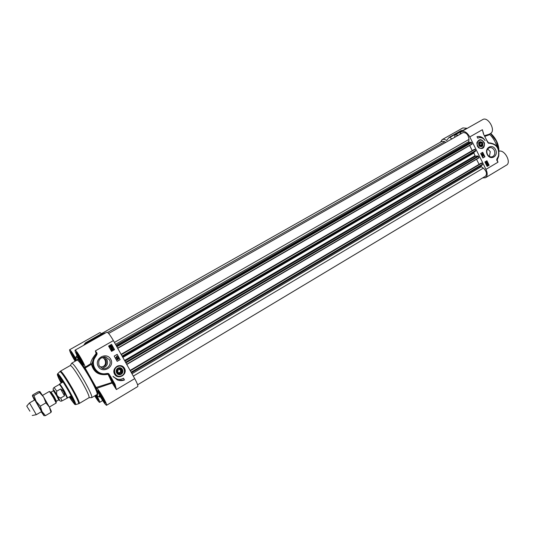 <?xml version="1.0" encoding="UTF-8"?>
<svg xmlns="http://www.w3.org/2000/svg" width="535" height="535" viewBox="0 0 535 535"><rect width="100%" height="100%" fill="white"/><g stroke="black" fill="none" stroke-linecap="round" stroke-linejoin="round"><path stroke-width="0.8" d="M487.699 148.931L490.274 151.672L489.431 156.474M494.253 150.261C495.397 153.351 494.748 155.531 492.307 156.795C490.281 157.277 488.642 156.441 487.398 154.287C486.255 151.224 486.89 149.044 489.291 147.76C491.337 147.245 492.989 148.081 494.253 150.261M487.258 154.508C490.475 161.062 498.834 156.093 495.557 149.626C492.387 143.092 483.968 147.988 487.258 154.508M483.132 132.379L482.389 129.731L483.466 133.971L488.067 142.892L489.953 143.32C496.647 144.276 499.476 148.523 498.419 156.053L496.801 159.236L496.794 160.279L497.998 162.185L497.182 160.032L498.807 155.752M482.583 177.934L485.512 177.72C487.559 176.102 487.713 173.313 485.974 169.354L469.79 136.92L482.383 129.717L483.56 133.65M482.697 152.294L484.931 156.775L482.911 157.959L480.677 153.478L482.697 152.294M486.91 160.747L489.137 165.215L487.124 166.412L484.891 161.944L486.91 160.747M477.019 136.699C480.296 135.923 483.005 137.221 485.138 140.591C483.265 138.01 481.025 137.107 478.43 137.883L477.762 138.197L477.019 136.699M477.36 146.142L478.551 147.713C482.824 149.599 484.77 147.974 484.382 142.852C481.46 138.652 478.945 138.659 476.839 142.885L477.36 146.142M476.879 142.651L479.026 140.05C480.51 139.581 481.861 140.01 483.085 141.327C485.011 144.443 484.65 146.831 482.015 148.483L478.778 147.907M440.579 142.083L442.111 139.642C443.354 139 444.832 139.274 446.538 140.464L449.193 137.308L449.815 137.421L461.565 130.781L460.936 130.674L462.427 130.694M451.894 138.913L449.815 137.421M466.64 128.367L454.944 134.927L454.589 137.388M454.944 134.927L458.462 135.194M489.077 134.298L484.556 135.649M489.07 134.298L490.501 133.476C496.219 130.674 488.02 116.102 482.69 119.593L461.344 131.663C464.32 130.647 467.135 132.399 469.79 136.92M459.612 134.539L461.344 131.663M484.904 136.351L489.873 134.573L489.692 133.944M489.873 134.573C493.176 137.997 495.55 141.996 497.008 146.557M485.512 177.72L506.471 165.128C511.694 162.52 504.532 149.205 498.988 151.238M466.747 128.253L462.882 127.925L442.111 139.642M485.974 169.354L497.998 162.185L496.955 159.564L498.038 157.899L498.419 156.053M496.794 160.279L496.801 159.236M489.532 142.892L488.549 142.932L487.459 141.394M488.702 143.333L488.274 142.765M488.288 142.684L486.689 140.183M486.663 140.137L483.466 133.971M488.067 142.892L486.582 140.25M489.538 142.898L489.953 143.32M483.118 138.525C481.232 136.846 479.206 136.244 477.033 136.726M477.748 138.164L478.236 137.956M487.78 164.8L487.211 164.225M487.091 166.345L488.809 165.322L486.616 160.921M481.861 154.749L481.707 154.287M482.878 157.905L484.61 156.889L482.403 152.468M482.436 154.495L482.242 153.886M481.981 154.956L481.38 154.735L481.574 154.087M483.379 155.096L481.841 155.25M482.911 156.574L482.142 156.273L483.553 155.491L482.697 156.233L483.058 156.494L482.336 156.207L483.553 155.491M487.425 165.362L487.739 165.061L486.857 164.773M486.81 162.439L485.686 162.132M486.027 162.881L485.345 162.64L485.586 161.931M486.462 162.098L486.328 161.45L487.01 162.373L485.773 162.078L486.128 162.847L485.539 162.573L485.713 161.878L486.743 162.199L486.522 161.389M487.251 163.69L486.883 162.907L486.823 163.483L486.315 163.322L486.663 164.018L486.128 163.757L486.81 162.707L487.358 163.014L487.251 163.69L486.79 162.961M486.683 163.536L486.261 163.369M486.469 164.084L485.934 163.824L486.134 163.162M486.355 163.095L486.683 162.754M487.519 165.569L486.596 165.195L486.282 164.432L487.224 163.977L488.04 164.385L488.361 165.134L487.612 165.542L486.476 164.372M486.582 164.405L487.117 164.018M482.095 154.916L481.567 154.668L482.262 153.632L482.804 153.94L482.095 154.916M481.995 154.729L481.801 154.22L481.928 154.749M482.583 154.461L482.343 153.826L482.49 154.495M486.91 164.512L487.311 164.185L487.973 164.86L486.91 164.512M486.863 164.646L487.933 164.994L487.519 165.342L486.863 164.646M482.363 142.317C478.999 140.899 477.915 142.143 479.126 146.055C482.49 147.466 483.566 146.215 482.363 142.317M482.075 142.531C483.212 145.955 482.276 147.138 479.273 146.102C477.889 142.771 478.725 141.481 481.767 142.23L482.075 142.531M481.801 142.37C483.239 145.4 482.537 146.61 479.688 145.995C478.243 142.965 478.952 141.755 481.801 142.37M480.102 142.705L481.473 142.939L482.115 144.41L481.386 145.66L480.015 145.433L479.373 143.948L480.102 142.705M481.473 142.939L479.547 143.661L480.015 145.433M482.115 144.41L480.189 145.132M101.476 333.646L442.084 141.233L444.712 141.661L445.769 142.384M108.632 333.465L462.989 132.626C466.359 132.406 468.366 134.666 468.994 139.394L468.767 141.635L469.349 142.41L471.101 142.25L472.178 144.049L117.74 348.345L472.178 144.049M469.663 145.5L472.218 150.609M474.224 149.446L474.98 149.399L475.568 150.569L475.548 151.158L473.722 152.515L475.026 155.745L475.548 156.173L477.969 156.006L479.046 157.805L126.782 364.475L479.046 157.805M476.545 159.269L479.079 164.345M481.072 163.175L481.841 163.135L482.423 164.305L482.396 164.88L481.045 165.83L481.293 166.726L483.339 168.13C486.549 171.213 487.265 173.902 485.472 176.202L137.602 384.792M39.851 391.533L43.663 397.104L49.407 407.108L51.34 411.355L50.992 412.391L49.407 407.108L45.93 402.882L43.663 397.104L39.53 392.449L39.858 391.54L38.326 391.714L32.822 394.877L32.374 395.793L34.421 400.086M41.576 411.596L34.768 399.886M41.235 411.796L43.957 415.702L41.964 411.468L32.448 395.806L33.952 395.659L36.186 401.437L40.332 406.139L41.964 411.468L45.455 415.648L43.924 415.695M39.53 392.449L33.952 395.659M45.93 402.882L40.332 406.139M50.992 412.391L45.455 415.648M101.382 357.748L103.228 357.868L106.01 360.022C107.12 364.863 105.174 367.144 100.165 366.863L99.824 366.729M100.553 366.983C108.324 366.896 105.576 356.972 101.677 357.714M101.871 368.187C106.766 367.07 108.458 364.174 106.933 359.493L103.817 356.939M101.543 333.72L100.012 332.596L69.577 349.763C70.5 350.084 72.539 352.966 75.696 358.417L76.177 359.119L75.977 356.952L76.993 355.407M75.147 361.225C71.389 355.026 69.53 351.207 69.577 349.763M75.916 358.055L75.696 358.417M84.971 344.567L86.015 343.055L85.667 342.694L83.714 345.282L85.212 343.102L86.015 343.055L103.135 333.379L102.767 333.031L85.694 342.694M103.135 333.379L103.389 333.72M105.181 333.138L104.8 332.984M96.735 388.343L112.223 383.033L112.644 382.264L96.16 387.487L96.735 388.343C98.092 388.076 107.956 405.095 106.559 405.289L137.736 386.564C138.197 385.822 137.194 383.18 134.72 378.633L113.393 340.588C110.203 335.124 108.037 332.322 106.88 332.181L75.074 350.171C76.01 349.047 86.402 367.017 84.945 367.237L85.139 368.033L91.431 364.268C93.732 372.547 99.276 375.884 108.063 374.279L112.223 383.033L116.383 389.56L115.058 384.377L110.879 376.961L108.859 373.858L107.963 373.39L106.131 373.59C97.965 375.443 90.696 366.274 94.374 358.677L96.975 354.458L97.056 353.14L95.377 350.886L96.113 353.602C92.508 357.948 90.729 361.299 90.756 363.653L86.817 366.161M79.153 359.413L78.872 358.871C76.07 353.862 74.806 350.96 75.074 350.171M110.705 359.192C106.438 351.395 93.785 358.651 98.233 366.415C102.586 374.226 115.132 366.876 110.705 359.192M124.474 379.977C122.054 380.866 119.666 380.846 117.312 379.917L112.999 376.326L116.255 378.807C118.723 379.736 121.137 379.542 123.491 378.225L124.474 379.977L123.404 378.272M124.481 368.287C121.07 362.055 111.026 367.913 114.57 374.119C118.034 380.358 128.019 374.44 124.481 368.287M111.561 351.368L108.585 346.065L111.568 344.353L114.537 349.649L111.561 351.368M117.172 361.359L114.202 356.069L117.178 354.351L120.141 359.627L117.172 361.359M117.379 376.292L121.117 376.326L117.379 376.292C111.059 374.159 114.851 363.78 121.137 365.947L124.207 368.394C125.598 371.925 124.568 374.574 121.111 376.326C126.019 374.848 126.026 367.144 121.137 365.947M118.489 367.913C114.283 369.344 116.409 375.991 120.589 374.48C124.782 373.035 122.662 366.421 118.489 367.913M122.241 369.565C121.351 368.22 120.114 367.759 118.529 368.194C115.761 370.173 115.687 372.166 118.315 374.172C121.652 374.353 122.956 372.821 122.241 369.565M122.027 369.732C122.127 373.831 120.462 374.808 117.038 372.661C116.951 368.561 118.616 367.578 122.027 369.732M119.573 369.224L121.251 370.187L121.218 372.159L119.506 373.162L117.82 372.206L117.854 370.233L119.573 369.224M61.806 380.051L62.568 382.264M70.64 396.134L72.185 397.9M61.94 382.632L59.385 376.807M73.81 401.604L70.011 396.502M89.011 397.686L89.064 397.665C89.512 396.475 87.238 391.399 82.25 382.431C76.017 371.745 72.051 366.101 70.352 365.492L60.508 371.116C62.08 371.805 65.999 377.516 72.265 388.249C77.301 397.251 79.648 402.313 79.314 403.437L78.632 403.731C79.019 402.701 76.679 397.659 71.623 388.617C65.33 377.83 61.425 372.146 59.92 371.564L59.893 371.584M91.639 397.625L91.786 397.599C92.294 396.315 89.873 390.871 84.537 381.268C77.856 369.825 73.596 363.787 71.757 363.158L71.657 363.285M99.129 365.753C97.691 360.015 99.951 357.126 105.917 357.092L109.421 359.787C112.196 364.195 106.96 370.314 102.111 368.281L99.129 365.753M69.369 396.883C72.058 400.996 73.596 402.929 73.997 402.681C74.077 401.544 72.111 397.398 68.092 390.256C63.11 381.702 59.927 376.988 58.542 376.112C58.128 376.332 59.044 378.626 61.298 383M96.601 394.743C97.932 396.308 98.821 397.064 99.269 396.997L99.403 395.211M79.106 359.493C77.394 357.42 76.351 356.577 75.977 356.952M86.77 343.557L87.232 343.289M87.238 342.988L104.9 332.93M106.559 405.289C105.482 404.888 103.242 401.758 99.851 395.9L99.343 395.211M96.16 387.487L85.139 368.033M101.302 374.119L99.055 373.423C94.962 371.571 92.542 368.468 91.793 364.134L90.756 363.653L91.793 364.134L93.632 358.41L94.374 358.677M96.367 394.883C98.801 399.264 99.885 401.758 99.63 402.36C98.968 402.266 97.33 400.1 94.722 395.853M113.393 340.588L95.377 350.886L96.588 354.11L93.632 358.41C91.438 365.171 93.398 370.213 99.53 373.544L106.117 374.239L107.889 373.958L110.163 377.289L110.879 376.961M97.056 353.14L96.588 354.11L96.975 354.458M107.963 373.39L107.889 373.958L108.859 373.858M115.058 384.377L114.343 384.698L112.644 382.264L110.163 377.289L114.343 384.698L116.383 389.56L134.72 378.633M106.177 374.233L106.131 373.59M118.65 380.358L124.347 379.95M117.372 379.168L113.427 376.934M110.605 347.262L111.467 346.754L110.016 346.453L111.534 346.754L110.551 347.255L110.016 346.446M114.537 349.649L111.481 344.406M111.527 351.308L114.423 349.643M118.155 358.931L118.309 358.283M120.141 359.627L117.091 354.397M117.132 361.292L120.021 359.614M117.299 359.487L117.212 358.724L117.767 358.865L117.299 359.487L117.432 358.657M117.653 358.504L118.215 358.022M117.325 359.741L116.797 359.386L117.392 358.417M116.202 358.209L118.235 357.474M115.881 357.561L117.085 356.531L116.576 356.25L117.673 356.524L115.881 357.561L117.152 356.537L116.857 356.136M111.534 346.566L110.952 345.75M112.818 349.923L111.648 349.609L111.855 350.592L111.2 349.422L111.581 349.355M112.791 349.669L112.885 348.9M111.922 350.592L111.267 349.429L113.099 349.616L113.226 349.108L112.497 348.726L112.872 348.659M112.116 348.211L112.444 347.717L111.862 347.342L112.624 347.61L112.45 348.392L111.267 349.014L110.799 348.666L110.992 347.817L111.267 348.766L111.534 348.024L112.256 348.165L112.129 347.536M111.32 349.021L110.732 348.659L110.992 347.817M112.156 346.881L110.524 347.509L109.889 347.041L109.461 346.145L111.086 345.503L112.196 346.707L111.795 346.807M110.611 347.523L109.461 346.145M109.762 346.205L110.932 345.49M117.941 358.096L118.683 358.336L118.509 359.112L117.272 359.727L116.871 359.393L117.091 358.497L117.733 358.57L117.874 358.089M111.608 346.586L110.083 346.272L111.066 345.757L111.608 346.586M111.267 348.766L111.808 347.937M112.671 348.967L113.407 349.007L113.219 349.843L111.648 349.609M76.05 360.71C73.87 357.32 72.452 354.651 71.797 352.692M76.264 360.59L72.867 354.203M74.271 357.5L74.76 357.226M83.5 363.753C82.189 362.784 77.562 354.779 77.374 353.167M82.671 361.907L79.969 358.276L78.571 354.825M79.969 358.276L80.531 357.955M105.094 401.818C103.783 400.842 99.162 392.951 98.948 391.332M104.265 400.006L101.443 396.194L100.125 392.944M101.443 396.194L101.984 395.867M98.193 398.996L95.584 395.345M97.403 397.298L95.785 395.231M119.017 372.888L120.489 372.019L120.522 370.059L119.318 369.377M121.218 372.159L120.489 372.019M121.251 370.187L120.522 370.059M49.374 407.035L56.155 403.056L53.473 397.672L49.394 391.433L42.579 395.365M60.569 388.978C63.331 390.59 64.635 392.877 64.481 395.826L60.709 398.033C57.392 396.916 56.088 394.629 56.784 391.172L60.569 388.978L64.481 395.826M67.089 397.906L64.113 391.613C61.525 387.173 59.913 384.792 59.291 384.471L54.082 387.48C52.965 388.484 52.818 389.48 53.627 390.463C53.159 388.925 54.356 390.583 57.218 395.425C59.539 399.591 60.167 401.069 59.111 399.866M67.617 397.893L64.568 391.386C61.886 386.785 60.221 384.324 59.572 383.996L59.552 384.03M41.924 411.395L36.32 414.678L29.485 402.942M29.927 411.208L26.75 406.092L29.927 411.208M449.193 137.308L460.936 130.674L449.28 137.274M455.124 134.88L467.53 128.166M447.059 140.17L446.538 140.464M490.508 133.476L496.393 141.193L498.794 150.335M483.092 141.474C479.855 137.435 474.913 143.112 478.39 146.898C481.647 150.93 486.549 145.232 483.092 141.474M444.712 141.661L107.622 332.456M468.994 139.394L114.43 342.433M468.767 141.635L115.506 344.359M469.349 142.41L116.075 345.376M471.101 142.25L116.503 346.138M471.609 142.638L116.851 346.76M472.191 143.808L117.62 348.138M474.251 149.432L121.097 354.337L474.237 149.439M474.759 149.245L121.151 354.431M474.98 149.399L121.298 354.692M475.568 150.569L122.067 356.063M475.548 151.158L122.361 356.584M473.722 152.515L122.515 356.858M473.722 153.137L122.829 357.42M475.026 155.745L124.541 360.476M475.548 156.173L124.916 361.145M477.969 156.006L125.544 362.269M478.477 156.401L125.899 362.904M479.059 157.571L126.668 364.268M481.099 163.155L130.112 370.421L481.085 163.162M481.614 162.981L130.179 370.534M481.841 163.135L130.326 370.795M482.423 164.305L131.088 372.159M482.396 164.88L131.376 372.674M481.045 165.83L131.456 372.808M481.293 166.726L131.978 373.751M483.339 168.13L133.309 376.112M102.767 333.031L85.246 343.062M87.834 342.948L87.486 342.781M118.014 366.435C111.768 368.347 114.978 378.365 121.064 375.958C127.27 374.018 124.087 364.067 118.014 366.435M98.34 399.371L95.531 395.378M105.241 402.213L101.082 396.054L98.674 391.005M83.647 364.154L79.662 358.236L77.1 352.839M75.99 360.744L71.543 352.378M70.272 396.355L73.529 400.842L70.272 396.355M75.616 404.607L74.666 404.333L69.229 396.963C76.953 408.131 76.652 405.931 68.326 390.356C59.204 374.253 53.467 368.722 61.157 383.08C55.098 370.802 58.255 375.924 57.426 374.286L57.666 373.758M78.605 403.738L75.636 404.6C75.977 403.617 73.716 398.789 68.861 390.129C62.829 379.79 59.104 374.326 57.686 373.738L60.508 371.116M94.909 395.746C99.269 402.24 99.691 401.986 96.18 394.99L98.56 400.2L98.835 399.678M98.273 390.543L98.086 390.45C97.223 389.166 100.754 393.372 102.814 397.291C97.256 388.611 96.44 388.303 100.379 396.368C105.917 405.035 106.732 405.343 102.82 397.298L105.435 403.009L105.716 402.481M76.699 352.378L76.512 352.284C76.144 352.01 76.732 351.602 81.046 358.858C75.555 350.298 74.86 350.204 78.966 358.564C84.436 367.11 85.132 367.204 81.052 358.858L83.834 364.944L84.115 364.422M76.525 360.436L75.234 358.049C69.142 347.342 69.443 352.043 75.348 361.112M71.757 363.158L77.107 360.108C79.019 360.69 83.306 366.689 89.974 378.105C95.283 387.688 97.658 393.138 97.089 394.455L91.786 397.599M97.176 394.362C99.43 395.345 97.263 389.821 90.676 377.777C83.834 365.606 76.385 355.895 77.234 360.075M51.106 392.068L53.38 390.751L56.636 395.659L58.723 399.926L56.449 401.257L54.349 396.99L51.106 392.068L50.624 392.108M49.474 391.48L50.564 392.081L53.955 397.251L56.175 401.725L56.155 402.962M58.723 399.926L59.338 399.999L58.068 398.294C60.161 401.27 59.866 400.307 57.185 395.405C54.724 391.225 53.547 389.54 53.654 390.356M56.784 391.172L54.082 387.48M67.644 397.893L61.913 400.942L60.709 398.033M461.391 130.533L462.989 130.38M498.038 157.899L498.633 156.327C499.777 148.369 496.761 143.888 489.585 142.885L489.278 142.912M490.682 133.369C496.085 138.418 498.841 144.283 498.941 150.977M482.015 148.483C486.696 147.025 483.546 138.137 479.026 140.05M101.811 357.708L103.228 357.868M104.82 332.91L87.499 342.708L86.603 343.644M86.831 366.154L84.945 367.237M89.064 397.665L79.314 403.437M89.031 397.686L91.719 397.619M70.319 365.512L71.703 363.205M104.171 356.912L105.917 357.092M99.269 396.997L100.433 396.916M102.653 400.555L99.63 402.36M106.124 374.239L99.122 373.45M101.215 374.099L99.055 373.423M71.108 351.869L70.934 351.776C70.613 351.455 71.409 351.575 75.228 358.042L76.518 360.443M56.449 401.257L56.182 401.658M53.38 390.751L53.627 390.182L54.483 392.128M59.097 399.859C59.84 401.116 60.776 401.477 61.913 400.942M63.076 381.97L59.572 383.996M71.148 395.84L67.657 397.886M59.285 384.471L59.566 384.003M35.109 399.685L29.485 402.935L26.75 406.092M32.227 415.501L36.32 414.678"/></g></svg>
